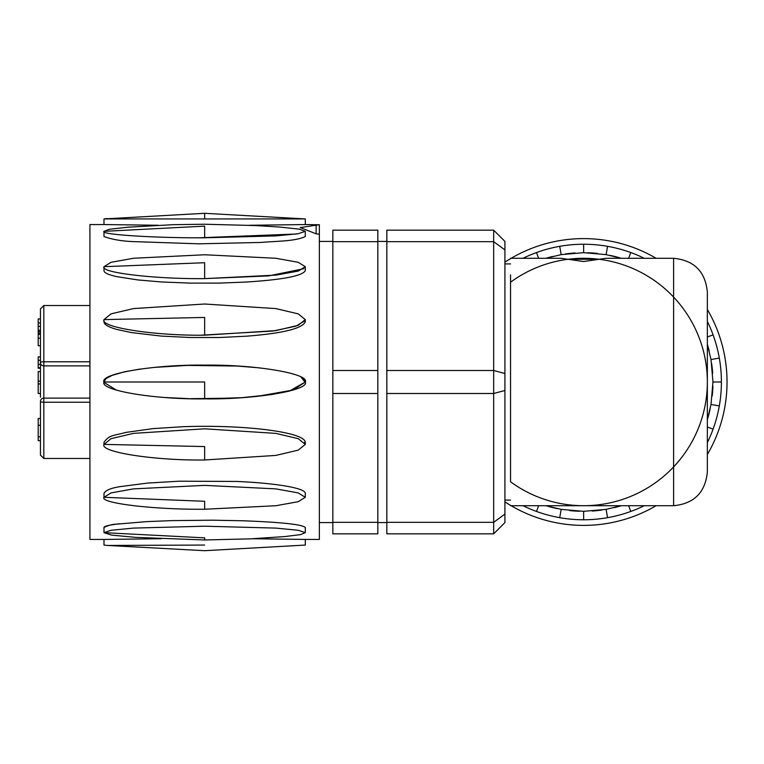 <?xml version="1.0" encoding="UTF-8"?>
<svg xmlns="http://www.w3.org/2000/svg" width="764" height="764" viewBox="0 0 764 764"><rect width="100%" height="100%" fill="white"/><g stroke="black" fill="none" stroke-linecap="round" stroke-linejoin="round"><path stroke-width="1.15" d="M692.728 440.341A123.711 123.711 0 0 1 510.543 481.797A123.711 123.711 0 0 0 533.778 495.215M510.543 481.797L510.543 274.868C510.543 253.056 510.543 253.056 510.543 274.868L510.543 282.202A123.711 123.711 0 0 1 690.303 319.342M707.349 471.971L707.349 292.029C705.344 271.545 694.094 260.295 673.609 258.289L673.609 505.711C694.094 503.705 705.344 492.455 707.349 471.971M510.543 505.711L673.609 505.711M673.609 258.289L605.957 258.289L583.639 261.527L561.024 258.289M568.12 259.263L599.148 259.273M627.874 497.526A123.711 123.711 0 0 0 707.349 382A123.711 123.711 0 0 0 557.73 261.04M554.196 261.851A123.711 123.711 0 0 0 551.493 262.539M551.102 262.644A123.711 123.711 0 0 0 531.782 269.692M707.349 321.377A137.768 137.768 0 0 1 719.306 358.077L711.007 359.538L707.349 344.277A129.326 129.326 0 0 1 709.231 351.115M711.656 363.645A129.326 129.326 0 0 1 712.678 373.395M712.898 386.154A129.326 129.326 0 0 1 712.22 395.933M710.214 408.539A129.326 129.326 0 0 1 707.846 418.042M644.262 505.711A137.768 137.768 0 0 1 607.561 517.677L606.1 509.368L621.361 505.711A129.326 129.326 0 0 1 614.523 507.592M601.994 510.018A129.326 129.326 0 0 1 592.243 511.04M579.484 511.259A129.326 129.326 0 0 1 569.705 510.581M557.099 508.576A129.326 129.326 0 0 1 547.587 506.207M523.015 258.289A137.768 137.768 0 0 1 559.716 246.323L561.177 254.632L545.916 258.289A129.326 129.326 0 0 1 552.754 256.408M565.284 253.982A129.326 129.326 0 0 1 575.034 252.96M587.793 252.741A129.326 129.326 0 0 1 597.572 253.419M610.178 255.424A129.326 129.326 0 0 1 619.68 257.793M656.142 258.289A143.384 143.384 0 0 0 655.331 257.821A143.384 143.384 0 0 0 511.135 258.289M510.543 258.643A143.384 143.384 0 0 0 504.918 262.157M504.918 501.843A143.384 143.384 0 0 0 510.543 505.357M511.135 505.711A143.384 143.384 0 0 0 656.142 505.711M707.349 454.504A143.384 143.384 0 0 0 707.349 309.496M607.561 517.677A137.768 137.768 0 0 1 523.015 505.711M559.716 246.323A137.768 137.768 0 0 1 644.262 258.289M719.306 358.077A137.768 137.768 0 0 1 707.349 442.623M628.667 258.289L630.758 252.54M561.177 254.632L583.639 252.674L606.1 254.632L607.561 246.323M606.1 254.632L621.361 258.289M583.639 252.674L583.639 244.232M538.61 258.289L536.519 252.54M538.61 505.711L536.519 511.46M606.1 509.368L583.639 511.326L561.177 509.368L559.716 517.677M561.177 509.368L545.916 505.711M583.639 511.326L583.639 519.768M628.667 505.711L630.758 511.46M707.349 427.028L713.099 429.12M711.007 359.538L712.965 382L711.007 404.462L719.306 405.923M711.007 404.462L707.349 419.722M712.965 382L721.407 382M707.349 336.972L713.099 334.88M204.647 382L204.647 398.865C154.844 399.62 99.492 390.347 103.99 382L204.647 382M140.452 369.002L124.666 371.762L112.05 375.391L106.005 378.619L103.99 382C99.492 373.653 154.844 364.38 204.647 365.135C254.441 364.38 309.792 373.653 305.294 382C309.792 390.347 254.441 399.62 204.647 398.865L201.266 398.865M154.185 367.408L187.209 365.402L237.451 366.051M301.026 377.139L305.266 382.43M234.51 398.111L190.332 398.693M188.956 398.665L165.788 397.557M116.329 390.089L104.019 382.42M204.647 262.721L204.647 278.621C154.844 279.156 99.492 272.595 103.99 266.693L204.647 262.721M305.294 266.693L305.294 270.666C302.487 275.928 282.718 279.719 245.989 282.059L218.724 283.119L190.131 283.1L161.166 281.945L137.797 279.93L116.663 276.616C108.211 274.715 103.99 272.738 103.99 270.666L103.99 266.693L111.057 262.3L133.471 258.261L204.647 254.765L275.814 258.261L298.227 262.3L305.294 266.693L298.227 271.086L275.814 275.126L204.647 278.621L268.708 275.89L303.871 268.689M204.647 226.144L204.647 237.795C154.844 238.091 99.492 234.538 103.99 231.339L204.647 226.144M305.228 236.544C295.238 241.443 275.775 241.099 261.202 242.436L198.993 243.821L136.078 241.701C123.338 241.414 112.642 239.695 103.99 236.534L103.99 231.339L109.3 229.276L129.613 227.042M279.509 227.032L299.144 229.124L305.294 231.339L298.227 233.717L275.814 235.904L204.647 237.795M204.647 213.309L204.647 218.934L103.99 218.934L204.647 213.309L305.323 218.934L204.647 218.934M158.196 225.265L103.99 224.549L103.99 218.934L107.438 218.552M305.294 218.934L305.294 224.559L249.36 225.275M199.28 237.785L296.251 234.023M201.266 335.176L272.91 331.051L295.926 326.161L305.056 320.679M305.056 443.321L304.483 442.423M120.043 523.722L116.51 524.152C108.163 525.24 103.99 526.348 103.99 527.466L103.99 532.661L204.647 537.856L204.647 539.117M103.99 224.549L89.932 224.549L89.932 539.451L103.99 539.451L103.99 545.066L107.438 545.448L204.647 550.691L305.323 545.066L305.294 539.441L319.352 539.451L319.352 234.204L316.124 233.822L300.233 227.577L319.352 224.74L319.352 234.204M107.438 545.448L204.647 545.066M103.99 539.451L161.338 538.706M252.521 538.744L305.294 539.441M285.039 536.548L250.325 538.859L204.647 539.976L135.495 537.35L111.563 535.115L103.99 532.661L111.057 530.283L133.471 528.096L204.647 526.205L275.814 528.096L298.227 530.283L305.294 532.661L300.491 534.628L285.048 536.538M103.99 527.466C108.383 525.336 112.451 524.247 116.176 524.19L146.688 521.621L171.9 520.618L212.554 520.188L242.455 520.761C281.123 522.194 302.076 524.429 305.294 527.456L305.294 532.661M204.647 501.279L204.647 509.235C154.844 509.769 99.492 503.209 103.99 497.307L204.647 501.279M305.294 497.307L305.294 493.334C305.39 487.871 273.989 483.039 236.783 481.454L179.215 481.196L147.528 483.077L120.607 486.572C111.114 487.986 105.575 490.24 103.99 493.334L103.99 497.307L111.057 492.914L133.471 488.874L204.647 485.379L275.814 488.874L298.227 492.914L305.294 497.307L298.227 501.7L275.814 505.739L204.647 509.235M204.647 446.558L204.647 459.985C154.844 460.682 99.492 452.116 103.99 444.4L204.647 446.558M305.294 444.4L305.294 442.251C304.597 431.937 243.468 424.44 182.787 426.723L153.211 428.594L126.098 432.376C112.747 435.996 109.567 434.745 103.99 442.251L103.99 444.4L111.057 438.67L133.471 433.379L204.647 428.814L275.814 433.379L298.227 438.67L305.294 444.4L298.227 450.139L275.814 455.42L204.647 459.985M256.819 396.43L293.261 390.003L305.294 382L302.659 378.161M237.05 366.032L218.848 365.297M305.218 381.341L300.921 377.082M259.426 367.856L236.687 366.004M204.351 398.875L241.73 397.681L271.296 394.616L289.355 391.111L305.294 382M319.352 224.74L305.294 224.549M305.294 319.6L305.294 321.749C302.534 328.501 283.005 333.314 246.705 336.179L219.316 337.516L190.532 337.516L161.481 336.103L131.475 332.598L116.758 329.427C108.24 327.021 103.99 324.461 103.99 321.749L103.99 319.6L111.057 313.861L133.471 308.58L204.647 304.015L275.814 308.58L298.227 313.861L305.294 319.6L298.227 325.33L275.814 330.621L204.647 335.186C154.844 335.873 99.492 327.307 103.99 319.6L204.647 317.442L204.647 335.186M377.836 522.337L377.836 533.835L332.846 533.835L332.846 522.337L377.836 522.337L377.836 393.498L332.846 393.498L332.846 522.337M332.846 393.498L332.846 370.502L377.836 370.502L377.836 393.498M377.836 241.663L332.846 241.663L332.846 230.165L377.836 230.165L377.836 370.502M332.846 241.663L332.846 370.502M493.668 533.835L386.832 533.835L386.832 230.165L493.668 230.165L504.918 241.405L504.918 522.595L493.668 533.835L493.668 230.165M386.832 241.663L493.668 241.663L504.918 249.895M386.832 370.502L493.668 370.502L504.918 373.51M386.832 393.498L493.668 393.498L504.918 390.49M386.832 522.337L493.668 522.337L504.918 514.105M386.832 522.576L377.836 522.576M40.454 393.489L38.2 393.489L38.2 371.562L40.454 371.562M40.454 333.142L38.2 333.142L38.2 345.729L40.454 345.729M38.2 333.142L38.2 318.96L40.454 318.96M40.454 368.229L38.2 368.229L38.2 356.912L40.454 356.912M40.454 418.481L38.2 418.481L38.2 440.694L40.454 440.694M38.2 383.939L40.454 383.939M38.2 381.121L40.454 381.121M38.2 334.374L40.454 334.374M38.2 331.605L40.454 331.605M38.2 330.249L40.454 330.249M38.2 326.343L40.454 326.343M38.2 322.962L40.454 322.962M40.454 367.742L38.2 367.742M38.2 364.361L40.454 364.361M38.2 360.293L40.454 360.293M40.454 397.184L40.454 308.904L43.825 305.524L89.932 305.524M40.454 455.096L40.454 401.339A3.371 0.888 180 0 0 43.825 402.236L43.825 458.476L40.454 455.096M89.932 398.12L43.825 398.12L43.825 365.88A3.371 3.228 180 0 1 40.454 362.661A3.371 0.888 -0 0 1 43.825 361.764L43.825 305.524M89.932 365.88L43.825 365.88L43.825 361.764L89.932 361.764M316.124 233.822L316.124 224.788M89.932 402.236L43.825 402.236L43.825 398.12A3.371 3.228 180 0 0 40.454 401.339M504.918 500.086L510.543 500.086M504.918 263.914L510.543 263.914M510.543 258.289L561.32 258.289M332.846 241.424L319.352 241.424M332.846 522.576L319.352 522.576M126.337 227.3L173.036 224.692L204.37 224.224L255.348 225.561L279.509 227.023M305.294 231.339L305.294 236.544M386.832 241.424L377.836 241.424M38.2 338.223L40.454 338.223M38.2 436.807L40.454 436.807M38.2 425.29L40.454 425.29M43.825 458.476L89.932 458.476"/></g></svg>
